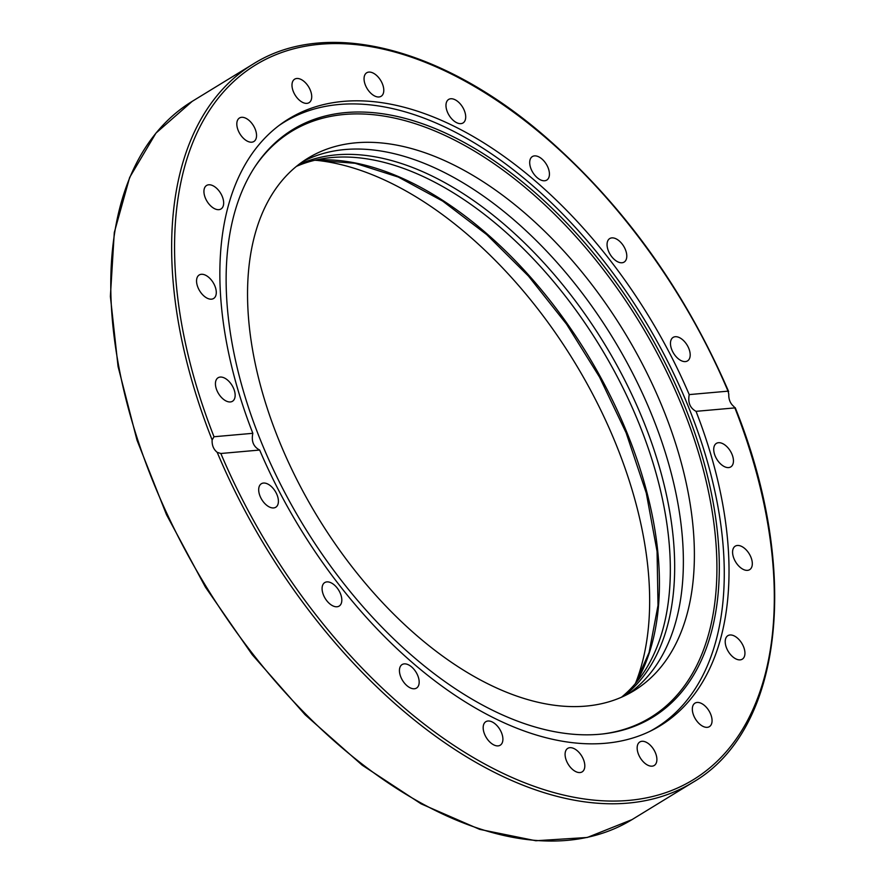 <?xml version="1.0" encoding="UTF-8"?>
<svg xmlns="http://www.w3.org/2000/svg" width="885" height="885" viewBox="0 0 885 885"><rect width="100%" height="100%" fill="white"/><g stroke="black" fill="none" stroke-linecap="round" stroke-linejoin="round"><path stroke-width="1.33" d="M695.721 719.45A13.784 7.91 -121.5 0 1 695.002 703.133A13.784 7.91 -121.5 0 1 708.94 710.766A13.784 7.91 -121.5 0 1 709.394 726.651A13.784 7.91 -121.5 0 1 695.721 719.45M731.22 655.342A13.784 7.91 -121.5 0 1 727.879 635.662A13.784 7.91 -121.5 0 1 741.818 643.295A13.784 7.91 -121.5 0 1 742.283 659.181A13.784 7.91 -121.5 0 1 731.22 655.342M741.586 568.424A13.784 7.91 -121.5 0 1 733.234 556.488A13.784 7.91 -121.5 0 1 735.247 546.156A13.784 7.91 -121.5 0 1 749.197 553.789A13.784 7.91 -121.5 0 1 749.65 569.674A13.784 7.91 -121.5 0 1 741.586 568.424M725.8 467.203A13.784 7.91 -121.5 0 1 715.036 455.664A13.784 7.91 -121.5 0 1 716.385 443.385A13.784 7.91 -121.5 0 1 730.324 451.007A13.784 7.91 -121.5 0 1 730.778 466.904A13.784 7.91 -121.5 0 1 725.8 467.203M685.41 361.589A13.784 7.91 -121.5 0 1 672.655 351.61A13.784 7.91 -121.5 0 1 673.131 337.395A13.784 7.91 -121.5 0 1 687.07 345.017A13.784 7.91 -121.5 0 1 687.523 360.903A13.784 7.91 -121.5 0 1 685.41 361.589M624.367 261.927A13.784 7.91 -121.5 0 1 624.124 262.082A13.784 7.91 -121.5 0 1 610.174 254.449A13.784 7.91 -121.5 0 1 609.732 238.563A13.784 7.91 -121.5 0 1 623.538 245.986A13.784 7.91 -121.5 0 1 624.367 261.927M548.645 177.951A13.784 7.91 -121.5 0 1 546.764 180.086A13.784 7.91 -121.5 0 1 532.825 172.464A13.784 7.91 -121.5 0 1 532.361 156.568A13.784 7.91 -121.5 0 1 544.95 162.209A13.784 7.91 -121.5 0 1 548.645 177.951M465.665 117.904A13.784 7.91 -121.5 0 1 463.032 122.96A13.784 7.91 -121.5 0 1 449.093 115.327A13.784 7.91 -121.5 0 1 448.64 99.441A13.784 7.91 -121.5 0 1 459.857 103.456A13.784 7.91 -121.5 0 1 465.665 117.904M383.537 87.659A13.784 7.91 -121.5 0 1 381.125 96.288A13.784 7.91 -121.5 0 1 367.175 88.666A13.784 7.91 -121.5 0 1 366.722 72.769A13.784 7.91 -121.5 0 1 376.49 75.358A13.784 7.91 -121.5 0 1 383.537 87.659M310.314 90.17A13.784 7.91 -121.5 0 1 309.053 102.682A13.784 7.91 -121.5 0 1 295.103 95.049A13.784 7.91 -121.5 0 1 294.661 79.163A13.784 7.91 -121.5 0 1 310.314 90.17M253.154 125.194A13.784 7.91 -121.5 0 1 253.873 141.511A13.784 7.91 -121.5 0 1 239.935 133.878A13.784 7.91 -121.5 0 1 239.481 117.993A13.784 7.91 -121.5 0 1 253.154 125.194M217.655 189.302A13.784 7.91 -121.5 0 1 220.996 208.982A13.784 7.91 -121.5 0 1 207.057 201.36A13.784 7.91 -121.5 0 1 206.592 185.463A13.784 7.91 -121.5 0 1 217.655 189.302M207.289 276.231A13.784 7.91 -121.5 0 1 215.641 288.167A13.784 7.91 -121.5 0 1 213.628 298.488A13.784 7.91 -121.5 0 1 199.678 290.866A13.784 7.91 -121.5 0 1 199.225 274.969A13.784 7.91 -121.5 0 1 207.289 276.231M223.075 377.441A13.784 7.91 -121.5 0 1 233.839 388.991A13.784 7.91 -121.5 0 1 232.489 401.27A13.784 7.91 -121.5 0 1 218.551 393.637A13.784 7.91 -121.5 0 1 218.097 377.751A13.784 7.91 -121.5 0 1 223.075 377.441M263.464 483.055A13.784 7.91 -121.5 0 1 276.22 493.034A13.784 7.91 -121.5 0 1 275.744 507.26A13.784 7.91 -121.5 0 1 261.805 499.627A13.784 7.91 -121.5 0 1 261.352 483.741A13.784 7.91 -121.5 0 1 263.464 483.055M324.507 582.728A13.784 7.91 -121.5 0 1 324.751 582.573A13.784 7.91 -121.5 0 1 338.701 590.207A13.784 7.91 -121.5 0 1 339.143 606.092A13.784 7.91 -121.5 0 1 325.337 598.669A13.784 7.91 -121.5 0 1 324.507 582.728M400.23 666.693A13.784 7.91 -121.5 0 1 402.111 664.558A13.784 7.91 -121.5 0 1 416.05 672.191A13.784 7.91 -121.5 0 1 416.514 688.076A13.784 7.91 -121.5 0 1 403.925 682.446A13.784 7.91 -121.5 0 1 400.23 666.693M483.21 726.74A13.784 7.91 -121.5 0 1 485.843 721.684A13.784 7.91 -121.5 0 1 499.782 729.317A13.784 7.91 -121.5 0 1 500.235 745.203A13.784 7.91 -121.5 0 1 489.018 741.188A13.784 7.91 -121.5 0 1 483.21 726.74M565.338 756.996A13.784 7.91 -121.5 0 1 567.75 748.367A13.784 7.91 -121.5 0 1 581.688 755.989A13.784 7.91 -121.5 0 1 582.153 771.875A13.784 7.91 -121.5 0 1 572.385 769.297A13.784 7.91 -121.5 0 1 565.338 756.996M638.561 754.474A13.784 7.91 -121.5 0 1 639.822 741.973A13.784 7.91 -121.5 0 1 653.772 749.606A13.784 7.91 -121.5 0 1 654.214 765.492A13.784 7.91 -121.5 0 1 638.561 754.474M252.833 433.307A355.759 204.059 -121.5 0 1 288.665 118.922A355.759 204.059 -121.5 0 1 689.216 394.599L728.034 391.159L728.775 394.091C728.576 399.412 730.269 403.549 733.842 406.503L734.871 407.897L696.041 411.337A355.759 204.059 -121.5 0 1 660.21 725.733A355.759 204.059 -121.5 0 1 259.659 450.045L220.841 453.496L217.201 452.335C213.539 449.381 211.847 445.243 212.134 439.922L214.004 436.748L252.833 433.307C251.185 441.239 253.464 446.814 259.659 450.045M696.041 411.337C690.034 408.096 687.756 402.52 689.216 394.599M214.004 436.748A419.036 240.344 -121.5 0 1 320.149 44.25A419.036 240.344 -121.5 0 1 728.034 391.159L728.654 391.59C684.348 289.273 622.741 203.893 543.832 135.438C440.907 46.772 325.713 18.098 253.088 64.085A421.105 241.539 58.5 0 0 212.134 439.922M217.201 452.335A421.105 241.539 58.5 0 0 692.889 782.34C783.291 730.036 800.792 570.106 735.214 407.664L734.871 407.897A419.036 240.344 -121.5 0 1 628.726 800.405A419.036 240.344 -121.5 0 1 220.841 453.496M635.552 683.209A333.977 191.569 58.5 0 0 615.573 443.197A333.977 191.569 58.5 0 0 315.314 160.218M302.526 161.745A312.206 179.069 -121.5 0 1 612.663 337.694A312.206 179.069 -121.5 0 1 628.372 693.906M623.792 696.185A312.206 179.069 58.5 0 0 603.968 343.015A312.206 179.069 58.5 0 0 298.411 164.787M296.409 166.391A312.206 179.069 -121.5 0 1 599.621 345.67A312.206 179.069 -121.5 0 1 621.458 697.247M279.417 441.449A312.206 179.069 -121.5 0 1 307.98 158.172A312.206 179.069 -121.5 0 1 623.726 331.034A312.206 179.069 -121.5 0 1 633.937 690.742A312.206 179.069 -121.5 0 1 279.417 441.449M278.852 125.626A355.35 203.816 -121.5 0 1 284.395 122.019A355.35 203.816 -121.5 0 1 643.782 318.633A355.35 203.816 -121.5 0 1 655.519 728.123A355.35 203.816 -121.5 0 1 649.778 731.408M602.685 733.964A343.657 197.112 58.5 0 0 639.058 321.52A343.657 197.112 58.5 0 0 255.179 166.413M599.565 734.273A344.564 197.632 -121.5 0 1 302.382 523.677A344.564 197.632 -121.5 0 1 255.754 165.539A344.564 197.632 -121.5 0 1 641.249 320.193A344.564 197.632 -121.5 0 1 603.725 733.842A344.564 197.632 -121.5 0 1 599.565 734.273M692.889 782.34L632.023 819.61A421.105 241.539 -121.5 0 1 151.269 477.181A421.105 241.539 -121.5 0 1 192.222 101.344L253.088 64.085M635.928 682.877A320.503 183.826 58.5 0 0 626.724 432.035A320.503 183.826 58.5 0 0 315.79 160.03M632.023 819.61L587.253 837.475L535.812 840.75L479.714 829.378L421.094 803.845L362.153 765.149L305.137 714.77L252.203 654.657L205.397 587.098L166.502 514.694L137.009 440.21L118.059 366.512L110.382 296.398L114.287 232.567L129.653 177.431L155.959 133.104L192.222 101.344M314.861 160.251L355.117 163.271L398.294 177.055L442.71 201.116L486.684 234.569L528.511 276.131L566.61 324.253L599.543 377.11L626.071 432.71L646.271 493.022L657.068 551.432L658.009 605.395L649.081 652.533L635.319 683.607M651.592 730.523L655.519 728.123M280.479 124.42L284.395 122.019"/></g></svg>
